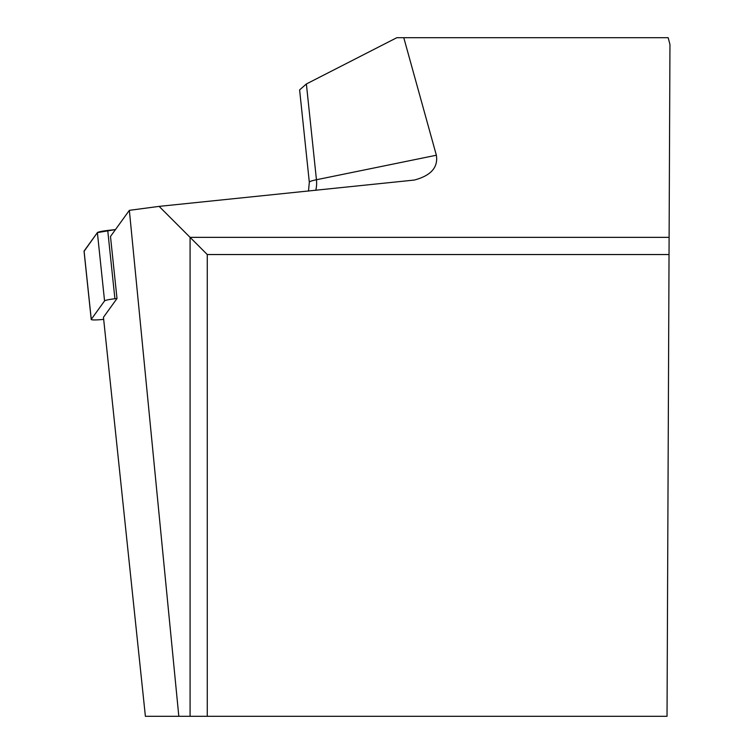 <?xml version="1.0" encoding="UTF-8"?>
<svg xmlns="http://www.w3.org/2000/svg" width="754" height="754" viewBox="0 0 754 754"><rect width="100%" height="100%" fill="white"/><g stroke="black" fill="none" stroke-linecap="round" stroke-linejoin="round"><path stroke-width="1.13" d="M190.083 716.3L190.083 237.35L669.109 237.35L667.026 716.3L145.39 716.3L103.458 317.283L117.002 298.509L114.91 298.744A11.508 1.197 174 0 0 104.561 300.921L91.262 319.347A11.508 1.197 174 0 0 91.225 319.46A11.508 1.197 174 0 0 103.675 319.347M84.08 251.044L97.379 232.628A11.508 1.197 -6 0 1 107.728 230.451L115.475 229.565L97.379 232.628L84.109 251.271A11.508 1.197 -6 0 1 84.043 251.167A11.508 1.197 -6 0 1 84.08 251.044L91.262 319.347M207.275 716.3L207.275 254.541L159.113 206.379L129.349 210.347L110.489 236.483L117.002 298.509M159.113 206.379L414.266 180.065C430.93 175.654 438.291 167.379 436.359 155.23L403.776 37.7L396.821 37.7L306.378 83.967L299.611 89.905L309.319 182.261A23.195 2.413 -6 0 1 316.444 179.744L306.378 83.967M403.776 37.7L668.185 37.7L669.957 44.543L669.109 237.35M178.821 716.3L129.349 210.347M207.275 254.541L669.034 254.541M104.561 300.921L97.379 232.628M107.728 230.451L114.91 298.744M436.359 155.23L316.444 179.744A23.195 15.759 -101.6 0 1 315.747 190.366M91.225 319.46L84.043 251.167M308.49 191.111L309.319 182.261"/></g></svg>
